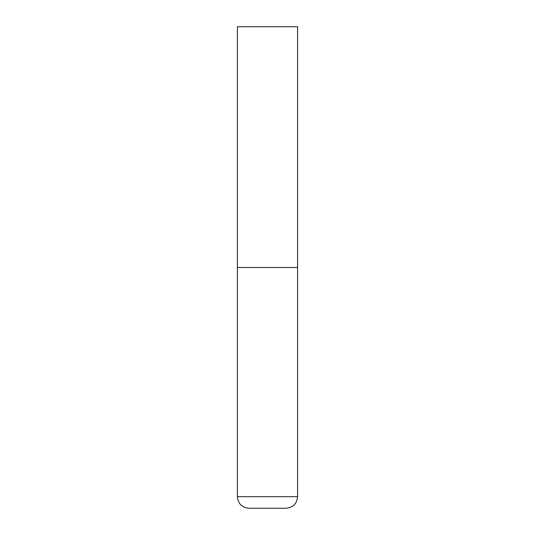 <?xml version="1.0" encoding="UTF-8"?>
<svg xmlns="http://www.w3.org/2000/svg" width="535" height="535" viewBox="0 0 535 535"><rect width="100%" height="100%" fill="white"/><g stroke="black" fill="none" stroke-linecap="round" stroke-linejoin="round"><path stroke-width="0.8" d="M297.594 496.694L297.594 267.5L237.406 267.5L297.594 267.5L297.594 26.75L237.406 26.75L237.406 496.694C238.088 503.716 241.94 507.568 248.962 508.25L286.038 508.25C293.06 507.568 296.912 503.716 297.594 496.694L237.406 496.694"/></g></svg>
